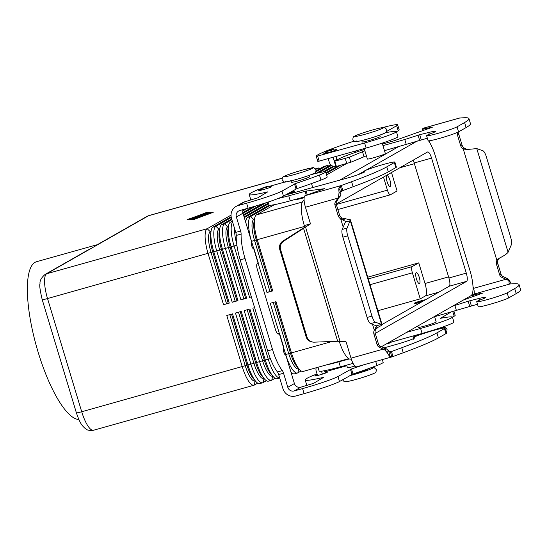 <?xml version="1.0" encoding="UTF-8"?>
<svg xmlns="http://www.w3.org/2000/svg" width="548" height="548" viewBox="0 0 548 548"><rect width="100%" height="100%" fill="white"/><g stroke="black" fill="none" stroke-linecap="round" stroke-linejoin="round"><path stroke-width="0.82" d="M391.731 356.871L390.464 351.789L391.464 351.521L392.978 356.556L391.731 356.871L389.594 356.234A10.535 2.959 -105.7 0 1 387.614 353.165L384.97 350.09L379.195 347.11A3.761 3.603 60.3 0 1 377.12 344.706L373.989 334.321A5.644 5.405 60.3 0 1 374.311 330.191L376.695 325.718L381.559 324.348C382.771 324.526 381.696 325.45 378.319 327.122L375.633 329.437A5.644 5.405 -119.7 0 0 375.312 333.568L378.442 343.952A3.761 3.603 -119.7 0 0 380.518 346.357L386.08 348.679L388.025 350.042A5.268 1.48 74.3 0 0 389.012 351.576L391.464 351.521L401.732 347.733A131.678 8.816 -16.8 0 0 436.907 332.876L444.455 328.581A16.18 1.082 -16.8 0 0 444.99 328.094A16.18 1.082 -16.8 0 0 444.551 327.985A16.18 1.082 -16.8 0 0 427.488 332.259A16.18 1.082 -16.8 0 0 414.014 337.452A16.18 1.082 -16.8 0 0 414.459 337.561A16.933 1.13 163.2 0 1 414.918 337.684A16.933 1.13 163.2 0 1 400.15 343.322L383.874 347.918M444.99 328.094L446.51 333.129A16.18 1.082 163.2 0 1 445.969 333.609L438.427 337.904A131.678 8.816 163.2 0 1 403.253 352.761L392.491 356.721L356.508 366.818A10.535 2.959 74.3 0 1 351.021 358.18L383.436 349.083L384.758 348.329M287.495 193.821L287.474 194.321L290.132 193.773L350.028 177.299A16.933 1.13 -16.8 0 0 364.797 171.661A16.933 1.13 -16.8 0 0 364.331 171.538A16.18 1.082 163.2 0 1 363.893 171.428A16.18 1.082 163.2 0 1 377.367 166.236A16.18 1.082 163.2 0 1 394.423 161.961A16.18 1.082 163.2 0 1 394.868 162.071A16.18 1.082 163.2 0 1 394.327 162.557L386.778 166.852A131.678 8.816 163.2 0 1 351.604 181.71L341.336 185.498L342.185 188.32L342.856 190.533L353.124 186.738A131.678 8.816 -16.8 0 0 388.299 171.88L395.848 167.585A16.18 1.082 -16.8 0 0 396.382 167.106L394.868 162.071M306.955 336.869L306.092 336.76A7.521 7.419 -83.1 0 0 312.285 342.007L313.148 342.116A7.521 7.419 96.9 0 1 306.955 336.869L280.638 249.703A7.521 7.419 -83.1 0 1 283.802 241.113L305.058 227.386M313.148 342.116A7.521 7.419 96.9 0 0 314.312 342.164L337.65 341.26L303.613 228.509L302.749 228.406L306.859 226.262M268.513 203.349A5.644 5.405 60.3 0 1 266.677 202.548M268.123 202.068L269.02 205.027A33.86 2.267 -16.8 0 0 290.248 200.821L304.284 196.985M337.65 341.26L340.089 341.459L305.537 227.016L309.915 224.351A0.938 0.897 -119.7 0 0 310.298 223.303L305.455 207.247A10.535 2.959 74.3 0 1 305.058 195.684L324.423 188.697L306.154 191.067L288.728 195.794A33.86 2.267 163.2 0 1 277.952 198.554M381.559 324.348L350.268 220.693L345.398 222.063L345.404 221.351L340.685 218.816L342.007 218.063L350.446 219.83L347.048 228.098A7.521 2.11 -105.7 0 0 347.74 235.839L371.976 316.107A7.521 2.11 74.3 0 0 375.469 322.251L382.079 324.587L350.446 219.83M342.856 190.533L340.87 192.129A5.268 1.48 74.3 0 0 340.966 194.177L340.109 196.417L337.869 198.15L335.39 202.013A3.761 3.603 -119.7 0 0 334.979 205.11L338.109 215.494A5.644 5.405 -119.7 0 0 340.685 218.816L343.192 227.125M342.007 218.063A5.644 5.405 60.3 0 1 339.431 214.741L336.301 204.363A3.761 3.603 60.3 0 1 336.712 201.26L339.191 197.396M305.455 207.247L337.869 198.15L338.602 196.499L339.068 192.362A10.535 2.959 -105.7 0 1 338.883 188.279L340.178 186.121L341.336 185.498L305.058 195.684M345.398 222.063L342.178 229.461A7.521 2.11 74.3 0 0 342.877 237.202L347.74 235.839M263.478 187.505A1.884 0.527 74.3 0 0 263.444 187.512A1.884 0.527 74.3 0 0 263.41 187.526L261.615 188.546A1.884 0.527 74.3 0 0 261.554 190.088M266.41 188.69A1.884 0.527 -105.7 0 1 266.486 187.176L268.273 186.156A1.884 0.527 -105.7 0 1 268.308 186.142A1.884 0.527 -105.7 0 1 269.287 187.683L269.301 187.717M302.749 228.406L282.946 241.01A7.521 7.419 96.9 0 0 279.775 249.6L306.092 336.76M377.038 326.115L370.606 323.615A7.521 2.11 -105.7 0 1 367.112 317.47L342.877 237.202M340.089 341.459L345.267 341.438A0.938 0.897 60.3 0 1 346.172 342.13L351.021 358.18M375.633 329.437L374.311 330.191L372.53 324.279M353.076 363.372L340.377 366.845A33.86 2.267 163.2 0 1 319.142 371.051L317.998 367.249M317.511 375.517L316.196 371.147A5.644 5.405 60.3 0 1 316.217 367.749M325.307 365.194A33.86 2.267 -16.8 0 0 338.856 361.817L349.329 358.954M325.286 373.147L324.539 370.688M321.484 371.188L322.375 374.126M326.437 152.317A6.583 0.438 -16.8 0 0 323.834 153.481A6.583 0.438 -16.8 0 0 328.485 152.522A6.583 0.438 -16.8 0 0 336.438 149.679A6.583 0.438 -16.8 0 0 334.054 150.042M269.075 187.087A6.583 0.438 163.2 0 1 271.349 186.752A6.583 0.438 163.2 0 1 263.396 189.594A6.583 0.438 163.2 0 1 258.745 190.553A6.583 0.438 163.2 0 1 261.444 189.355M317.306 374.832A6.583 0.438 -16.8 0 0 314.73 375.983A6.583 0.438 -16.8 0 0 319.381 375.024A6.583 0.438 -16.8 0 0 327.334 372.181A6.583 0.438 -16.8 0 0 325.094 372.51M96.564 244.881L36.538 261.725A81.789 22.954 74.3 0 0 38.127 352.152A81.789 22.954 74.3 0 0 78.844 419.467M387.141 181.895A5.644 1.582 -105.7 0 1 387.039 175.655A5.644 1.582 -105.7 0 1 389.977 180.285A5.644 1.582 -105.7 0 1 390.087 186.519A5.644 1.582 -105.7 0 1 387.141 181.895M416.439 278.918A5.644 1.582 -105.7 0 1 416.329 272.678A5.644 1.582 -105.7 0 1 419.268 277.309A5.644 1.582 -105.7 0 1 419.378 283.549A5.644 1.582 -105.7 0 1 416.439 278.918M346.672 365.126L347.439 367.681A9.405 0.63 -16.8 0 0 354.905 366.071M367.489 369.003L367.619 369.427A9.405 0.63 163.2 0 1 367.311 369.708A9.405 0.63 163.2 0 1 360.358 372.27A9.405 0.63 163.2 0 1 351.474 374.695M309.045 175.422L309.469 176.812A9.405 0.63 163.2 0 1 309.154 177.093A9.405 0.63 163.2 0 1 299.366 180.518A9.405 0.63 163.2 0 1 291.461 182.251L291.036 180.854M425.536 299.722A6.021 0.404 -16.8 0 0 419.85 301.167A6.021 0.404 -16.8 0 0 414.63 303.044A6.021 0.404 -16.8 0 0 414.432 303.222A6.021 0.404 -16.8 0 0 417.706 302.612A6.021 0.404 -16.8 0 0 423.714 300.763M422.001 301.736A6.021 0.404 163.2 0 1 414.541 303.585L414.432 303.222M420.542 301.386L419.837 301.599L420.542 301.386M434.543 316.463L436.194 321.943A9.405 0.63 163.2 0 1 435.886 322.224A9.405 0.63 163.2 0 1 424.837 326.005A9.405 0.63 163.2 0 1 418.186 327.382L417.775 326.012M420.186 333.999L420.357 334.568A9.405 0.63 -16.8 0 0 420.385 334.602M382.209 143.124L385.367 153.584A9.405 0.63 163.2 0 1 385.052 153.865A9.405 0.63 163.2 0 1 375.264 157.29A9.405 0.63 163.2 0 1 367.359 159.023L364.201 148.57M361.783 140.562L362.201 141.953A9.405 0.63 -16.8 0 0 368.852 140.576A9.405 0.63 -16.8 0 0 379.901 136.794A9.405 0.63 -16.8 0 0 380.209 136.514L379.791 135.123M197.787 217.508L197.259 217.652M194.156 218.275L204.609 215.254L193.177 218.803M199.335 215.453L207.356 213.117L199.335 215.453M188.149 219.344L194.519 219.193L212.213 212.59L205.843 212.747L188.231 219.597M206.315 212.473L213.213 212.309L194.047 219.46L187.149 219.625L206.391 212.734M196.02 216.556L208.377 213.104L191.396 218.467L196.074 216.72M205.685 214.22L196.78 216.666L208.774 213.213L204.397 214.789L206.418 214.556L190.923 218.858L205.726 214.343M223.522 304.709L229.276 303.092L223.522 304.709L208.062 253.498A22.571 6.336 -105.7 0 1 207.213 228.715L231.037 215.145M226.475 303.606L211.014 252.402A18.81 5.281 -105.7 0 1 210.302 231.742L211.028 231.331M244.196 209.309L243.011 209.987M231.146 216.741L212.966 227.098A22.571 6.336 74.3 0 0 211.124 230.79A22.571 6.336 74.3 0 0 213.816 251.888L229.276 303.092M228.208 303.119L212.747 251.909A18.81 5.281 -105.7 0 1 210.507 234.332L211.124 230.79M235.167 301.167L237.969 300.653L232.215 302.27L235.167 301.167L219.7 249.957A18.81 5.281 -105.7 0 1 218.995 229.304L219.721 228.893M232.215 302.27L216.755 251.059A22.571 6.336 -105.7 0 1 215.905 226.276L231.29 217.508M242.785 210.966L247.134 208.487M315.826 169.359L317.778 168.25A22.571 6.336 -105.7 0 1 318.189 168.078A22.571 6.336 -105.7 0 1 320.224 168.517M315.703 171.942L326.471 165.811A22.571 6.336 -105.7 0 1 326.882 165.64L323.937 166.462A22.571 6.336 74.3 0 0 323.532 166.633L316.073 170.88M252.998 206.808L242.826 212.603M231.688 218.947L221.652 224.659A22.571 6.336 74.3 0 0 219.816 228.352A22.571 6.336 74.3 0 0 222.509 249.443L237.969 300.653M236.9 300.681L221.44 249.47A18.81 5.281 -105.7 0 1 219.2 231.893L219.816 228.352M243.853 298.729L246.655 298.215L240.908 299.831L243.853 298.729L228.393 247.518A18.81 5.281 -105.7 0 1 227.687 226.865L228.413 226.454M240.908 299.831L225.447 248.621A22.571 6.336 -105.7 0 1 224.591 223.837L231.907 219.673M243.017 213.343L256.122 205.877M326.882 165.64A22.571 6.336 -105.7 0 1 328.916 166.078M330.924 164.934L316.066 173.401M262.519 203.897L243.442 214.761M232.331 221.091L230.345 222.221A22.571 6.336 74.3 0 0 228.509 225.913A22.571 6.336 74.3 0 0 231.194 247.004L246.655 298.215M245.593 298.242L230.133 247.032A18.81 5.281 -105.7 0 1 227.893 229.454L228.509 225.913M251.354 296.9L249.6 297.393L251.306 296.749M249.6 297.393L234.133 246.182A22.571 6.336 -105.7 0 1 232.605 221.995M236.688 243.716A18.81 5.281 -105.7 0 1 234.681 228.859M243.661 215.487L265.965 202.781M318.594 172.805L331.533 165.434M333.088 166.215L323.06 171.928M268.095 203.233L244.093 216.905M244.305 217.631L268.636 203.774M324.882 171.736L334.177 166.441M337.623 166.14L325.937 172.798M294.084 190.944L288.296 194.239M269.137 205.151L247.73 217.344A22.571 6.336 74.3 0 0 245.894 221.029A22.571 6.336 74.3 0 0 245.723 222.31M253.724 248.614L251.518 241.305A22.571 6.336 -105.7 0 1 250.669 216.522L270.459 205.247M291.057 193.513L294.303 191.663M326.156 173.524L340.561 165.318M269.931 291.413L272.733 290.899L266.979 292.516L269.931 291.413L254.471 240.202A18.81 5.281 -105.7 0 1 253.765 219.549L254.491 219.131M266.979 292.516L258.129 263.184M346.315 163.701L326.587 174.942M274.384 204.671L256.423 214.905A22.571 6.336 74.3 0 0 254.587 218.59A22.571 6.336 74.3 0 0 257.272 239.688L272.733 290.899M271.671 290.926L256.211 239.716A18.81 5.281 -105.7 0 1 253.971 222.132L254.587 218.59M304.154 197.691A9.405 0.63 163.2 0 1 296.612 199.321L296.543 199.102M257.711 383.155L254.409 385.032A22.571 6.336 -105.7 0 1 253.998 385.21A22.571 6.336 -105.7 0 1 242.237 366.694L226.776 315.49L232.53 313.874L247.991 365.084A22.571 6.336 74.3 0 0 255.82 381.463A22.571 6.336 74.3 0 0 259.752 383.593L262.691 382.771A22.571 6.336 -105.7 0 1 250.929 364.256L235.469 313.052L241.223 311.435L256.683 362.646A22.571 6.336 74.3 0 0 264.513 379.024A22.571 6.336 74.3 0 0 268.438 381.155L271.376 380.326A22.571 6.336 -105.7 0 1 259.622 361.817L244.161 310.613L249.915 308.997L265.376 360.207A22.571 6.336 74.3 0 0 273.205 376.586A22.571 6.336 74.3 0 0 277.13 378.716L279.706 377.99M229.804 314.641L245.189 365.598A18.81 5.281 74.3 0 0 254.984 381.024L254.409 385.032M231.544 314.155L246.929 365.112A18.81 5.281 74.3 0 0 253.45 378.764L255.82 381.463M238.496 312.202L253.882 363.16A18.81 5.281 74.3 0 0 263.677 378.586L264.033 378.483M240.236 311.709L255.621 362.666A18.81 5.281 74.3 0 0 262.143 376.325L264.513 379.024M266.403 380.716L263.102 382.593A22.571 6.336 -105.7 0 1 262.691 382.771M247.189 309.764L262.574 360.721A18.81 5.281 74.3 0 0 272.37 376.14L272.726 376.044M248.922 309.271L264.307 360.228A18.81 5.281 74.3 0 0 270.835 373.88L273.205 376.586M275.096 378.271L271.787 380.154A22.571 6.336 -105.7 0 1 271.376 380.326M279.692 377.956A22.571 6.336 -105.7 0 1 268.315 359.378L252.854 308.175L254.608 307.681M290.947 372.106A22.571 6.336 74.3 0 0 294.516 373.839L297.454 373.01A22.571 6.336 -105.7 0 1 285.693 354.501L283.693 347.87A5.644 0.377 -16.8 0 0 283.864 347.713L279.521 333.342A5.644 0.377 163.2 0 1 279.336 333.506L278.453 334.013A5.644 1.582 -105.7 0 1 278.35 334.054A5.644 1.582 -105.7 0 1 275.411 329.43L257.437 269.897A5.644 1.582 74.3 0 1 257.224 263.698L258.108 263.191A5.644 0.377 -16.8 0 0 258.293 263.026L253.957 248.655A5.644 0.377 163.2 0 1 253.765 248.819L253.731 248.84A3.761 1.055 74.3 0 1 253.662 248.867A3.761 1.055 74.3 0 1 251.669 245.655A3.761 1.055 74.3 0 1 251.559 241.654L242.97 213.206A5.268 5.042 60.3 0 1 243.154 209.603M292.481 373.394L291.502 373.948M279.295 333.3L270.233 303.291L275.986 301.681L291.447 352.885A22.571 6.336 74.3 0 0 299.276 369.27A22.571 6.336 74.3 0 0 303.208 371.4L348.706 358.625M301.174 370.955L297.865 372.839A22.571 6.336 -105.7 0 1 297.454 373.01M273.26 302.441L288.645 353.398A18.81 5.281 74.3 0 0 298.448 368.825L298.804 368.729M275 301.955L290.385 352.912A18.81 5.281 74.3 0 0 296.906 366.564L299.276 369.27M438.352 329.184A9.405 0.63 -16.8 0 0 438.366 329.136L438.188 328.553M391.498 172.517L397.074 190.978L390.471 194.739A5.644 1.582 -105.7 0 1 390.368 194.787A5.644 1.582 -105.7 0 1 387.429 190.156L383.484 177.086M367.763 277.165L418.775 262.848L412.171 266.609A5.644 1.582 74.3 0 0 412.384 272.808L420.248 298.859L377.901 310.743M418.775 262.848L425.008 283.515A11.289 3.165 -105.7 0 1 425.433 295.906L420.248 298.859M88.461 249.73L45.128 274.411A7.521 7.206 60.3 0 1 46.683 273.76L148.556 215.734A22.571 6.336 -105.7 0 1 148.967 215.563L282.206 178.175M382.052 324.491L449.196 286.248A7.521 2.11 74.3 0 0 448.915 277.987L414.192 162.989A7.521 2.11 74.3 0 0 413.158 160.18M398.225 146.816L338.52 180.826M304.119 200.424L303.448 200.801A22.571 6.336 74.3 0 0 304.304 225.584L304.825 227.31M339.267 341.383A22.571 6.336 74.3 0 0 350.782 359.091L351.261 358.954M336.212 204.014L427.522 152.002A7.521 2.11 -105.7 0 1 427.659 151.94A7.521 2.11 -105.7 0 1 431.577 158.112L466.293 273.11A7.521 2.11 -105.7 0 1 466.581 281.371L375.257 333.389M358.303 174.579L363.886 171.401M365.982 170.209L417.357 140.946M428.529 140.85A22.571 6.336 -105.7 0 1 435.352 155.961L470.068 270.959A22.571 6.336 -105.7 0 1 470.917 295.742L381.367 346.754M426.392 138.459A22.571 6.336 -105.7 0 1 427.906 140.041M277.487 333.65A5.644 0.377 163.2 0 1 279.521 333.342M285.666 355.131L285.809 355.09A3.761 1.055 -105.7 0 1 285.741 355.118A3.761 1.055 -105.7 0 1 283.748 351.905A3.761 1.055 -105.7 0 1 283.638 347.905L279.336 333.506M382.326 359.57L383.175 362.379A26.338 1.76 -16.8 0 1 376.949 365.502A75.247 5.035 -16.8 0 1 352.987 374.01L339.465 381.538A30.099 2.014 -16.8 0 1 304.106 393.635L295.701 395.999A10.535 10.083 60.3 0 1 282.932 388.669L278.679 374.592L283.549 373.222L287.796 387.299A5.268 5.042 -119.7 0 0 294.18 390.964L302.585 388.607A30.099 2.014 -16.8 0 0 337.945 376.503L351.474 368.975A75.247 5.035 -16.8 0 0 363.42 364.879M317.087 374.099L314.141 375.017A56.43 3.781 -16.8 0 0 305.181 379.97A56.43 3.781 -16.8 0 0 323.71 377.298L313.607 383.333L300.784 387.203A5.268 5.042 60.3 0 1 294.399 383.538L285.809 355.09M346.857 365.742L324.909 371.9M305.181 379.97L306.702 384.997A56.43 3.781 -16.8 0 0 307.407 385.347M278.679 374.592A3.761 1.055 -105.7 0 0 277.452 371.955A30.099 8.446 74.3 0 1 267.65 350.871L272.514 349.508A30.099 8.446 74.3 0 0 282.323 370.592A3.761 1.055 -105.7 0 1 283.549 373.222M267.65 350.871L240.182 259.889A30.099 8.446 -105.7 0 1 236.243 235.462A3.761 1.055 74.3 0 0 235.75 232.407L231.503 218.33A10.535 10.083 60.3 0 1 236.024 206.445A10.535 10.083 60.3 0 1 238.202 205.534L246.6 203.178A30.099 2.014 -16.8 0 0 281.96 191.074L295.488 183.553A75.247 5.035 -16.8 0 0 319.443 175.045A26.338 1.76 -16.8 0 0 325.676 171.921A26.338 1.76 -16.8 0 0 310.99 174.696M272.514 349.508L245.045 258.519A30.099 8.446 -105.7 0 1 241.113 234.092A3.761 1.055 74.3 0 0 240.62 231.037L236.366 216.967A5.268 5.042 -119.7 0 1 239.716 210.569L248.121 208.213A30.099 2.014 -16.8 0 0 283.48 196.109L297.009 188.581A75.247 5.035 -16.8 0 0 320.964 180.073A26.338 1.76 -16.8 0 0 327.19 176.949L325.676 171.921M253.183 248.689A5.644 0.377 163.2 0 1 253.957 248.655M261.684 188.505L258.156 189.587A56.43 3.781 -16.8 0 0 249.196 194.54A56.43 3.781 -16.8 0 0 267.725 191.869L257.622 197.903L244.798 201.774A10.535 10.083 -119.7 0 0 242.627 202.685L236.024 206.445M249.196 194.54L250.717 199.568A56.43 3.781 -16.8 0 0 251.422 199.917M285.049 181.95L268.78 186.512M451.031 312.086L440.359 318.347A75.247 5.035 163.2 0 1 451.963 316.874A26.338 1.76 163.2 0 1 452.401 317.052A26.338 1.76 163.2 0 1 420.59 328.423L406.698 332.321M453.95 311.271L455.169 315.306A30.099 2.014 163.2 0 1 454.169 316.203L452.443 317.182M452.401 317.052L453.922 322.08A26.338 1.76 163.2 0 1 422.111 333.458L387.813 343.082M355.549 150.995L355.926 152.234M360.42 149.631L360.721 150.645M382.545 127.581A30.099 2.014 163.2 0 1 397.663 124.848L399.184 129.876A30.099 2.014 163.2 0 1 398.184 130.773L396.457 131.753M385.374 132.726A75.247 5.035 163.2 0 1 395.978 131.452A26.338 1.76 163.2 0 1 396.416 131.623L397.937 136.657A26.338 1.76 163.2 0 1 366.126 148.029L317.861 161.475A56.43 3.781 163.2 0 1 317.792 161.365L316.271 156.331A56.43 3.781 163.2 0 1 353.981 141.158M397.663 124.848A30.099 2.014 163.2 0 1 396.663 125.739L386.518 131.52M396.416 131.623A26.338 1.76 163.2 0 1 364.605 142.994L316.34 156.447A56.43 3.781 163.2 0 1 316.271 156.331M509.524 283.974L509.017 283.22L509.524 283.974L514.031 283.768A131.678 8.816 163.2 0 1 519.079 284.652A131.678 8.816 163.2 0 1 514.709 288.563L507.16 292.858A16.18 1.082 163.2 0 1 503.331 294.502A16.18 1.082 163.2 0 1 486.535 299.811A16.18 1.082 163.2 0 1 476.726 301.729A16.18 1.082 163.2 0 1 481.096 299.605A16.933 1.13 -16.8 0 0 485.665 297.386A16.933 1.13 -16.8 0 0 478.863 298.489L468.184 301.208L452.552 306.202M476.726 301.729L478.246 306.764A16.18 1.082 -16.8 0 0 488.056 304.846A16.18 1.082 -16.8 0 0 504.845 299.53A16.18 1.082 -16.8 0 0 508.681 297.893L516.23 293.591A131.678 8.816 -16.8 0 0 520.6 289.68L519.079 284.652M468.958 118.628L470.472 123.656A131.678 8.816 163.2 0 1 466.101 127.568L458.553 131.869A16.18 1.082 163.2 0 1 454.724 133.507A16.18 1.082 163.2 0 1 437.934 138.822A16.18 1.082 163.2 0 1 428.118 140.74L426.597 135.705A16.18 1.082 -16.8 0 0 436.414 133.787A16.18 1.082 -16.8 0 0 453.203 128.479A16.18 1.082 -16.8 0 0 457.039 126.835L464.581 122.54A131.678 8.816 -16.8 0 0 468.958 118.628A131.678 8.816 -16.8 0 0 463.903 117.745L459.697 118.046M333.081 157.303L334.191 160.982A0.377 0.363 -119.7 0 0 334.65 161.249L349.323 157.201L364.858 150.755M364.468 149.453A33.86 2.267 -16.8 0 0 339.37 158.694L337.383 159.687A0.377 0.363 60.3 0 1 336.924 159.427L336.034 156.475M335.794 166.366A5.644 5.405 60.3 0 1 329.321 162.352L328.211 158.667M427.358 138.219L384.484 150.673M366.379 155.783L350.843 162.229L335.862 166.599L334.376 161.571M459.258 131.465A3.761 3.603 -119.7 0 0 458.861 134.548L461.998 144.932L460.676 145.686A5.644 5.405 60.3 0 0 463.252 149.001L496.872 260.375A5.644 5.405 -119.7 0 0 496.55 264.513L499.687 274.891A3.761 3.603 -119.7 0 0 501.756 277.295L506.003 279.268L506.585 278.939L507.325 278.521L503.078 276.548A3.761 3.603 60.3 0 1 501.009 274.144L497.872 263.759A5.644 5.405 60.3 0 1 498.194 259.622L496.872 260.375L497.995 259.163L499.872 257.889C504.16 255.69 506.9 253.82 508.085 252.279L511.305 244.881A7.521 2.11 -105.7 0 0 510.606 237.14L486.371 156.872A7.521 2.11 74.3 0 0 482.877 150.727L476.787 148.624L467.143 149.474L463.252 149.001L464.567 148.255L466.738 149.227L470.211 149.125M461.998 144.932A5.644 5.405 -119.7 0 0 464.567 148.255M459.827 117.95L423.851 128.047A10.535 2.959 74.3 0 0 423.659 128.129L422.241 128.972L422.946 128.91L432.317 127.246L394.964 140.487L382.504 144.103M382.97 145.645L404.78 139.521L419.706 134.705L428.735 132.465A16.933 1.13 163.2 0 1 435.544 131.362A16.933 1.13 163.2 0 1 430.968 133.582A16.18 1.082 -16.8 0 0 426.597 135.705M404.78 139.521L406.301 144.549M460.676 145.686L457.539 135.301A3.761 3.603 60.3 0 1 457.95 132.198L457.97 132.171M429.036 140.822L429.468 142.247M334.287 150.679L334.28 150.666A1.884 0.527 74.3 0 0 333.3 149.125A1.884 0.527 74.3 0 0 333.266 149.138L331.471 150.159A1.884 0.527 74.3 0 0 331.403 151.652M326.54 153.036A1.884 0.527 -105.7 0 1 326.608 151.529L328.403 150.508A1.884 0.527 -105.7 0 1 328.437 150.488A1.884 0.527 -105.7 0 1 328.471 150.488M463.444 300.003L483.172 292.94L473.075 294.934L472.369 294.995L473.78 294.153A5.268 1.48 -105.7 0 0 473.582 288.364L472.979 286.364M434.612 316.696L477.479 304.243M498.577 258.697L498.194 259.622M509.393 283.946L509.017 283.22A5.268 1.48 74.3 0 0 508.928 281.172L507.297 279.631L506.003 279.268L473.582 288.364M507.325 278.521L508.811 279.549L510.825 282.987A10.535 2.959 -105.7 0 1 510.942 283.926M456.422 310.572L454.909 305.544M391.436 342.062L389.71 343.048A1.884 0.527 -105.7 0 1 389.676 343.062A1.884 0.527 -105.7 0 1 389.203 342.692M445.969 333.609L444.455 328.581M364.331 171.538L364.475 172.01M342.699 219.878L345.589 218.707M338.109 215.494L339.431 214.741M341.904 190.944L340.178 186.121M340.109 196.417L338.602 196.499M340.966 194.177L339.068 192.362M340.87 192.129L338.883 188.279M335.39 202.013L336.712 201.26M334.979 205.11L336.301 204.363M394.327 162.557L395.848 167.585M287.919 193.581L288.125 194.273L287.919 193.581M288.728 195.794L290.248 200.821M305.12 191.307L306.236 195.013M306.154 191.067L307.209 194.574M351.604 181.71L353.124 186.738M386.778 166.852L388.299 171.88M342.178 229.461L347.048 228.098M266.486 187.176L261.615 188.546M268.273 186.156L263.41 187.526M280.638 249.703L279.775 249.6M283.802 241.113L282.946 241.01M367.112 317.47L371.976 316.107M375.435 328.293L378.319 327.122M370.606 323.615L375.469 322.251M388.025 350.042L387.614 353.165M386.08 348.679L384.97 350.09M389.012 351.576L389.594 356.234M390.662 351.748L391.464 351.521M403.253 352.761L401.732 347.733M414.603 338.034L414.459 337.561M340.377 366.845L338.856 361.817M438.427 337.904L436.907 332.876M379.195 347.11L380.518 346.357M377.12 344.706L378.442 343.952M373.989 334.321L375.312 333.568M370.071 368.064A15.049 1.007 163.2 0 1 372.524 368.242A15.049 1.007 163.2 0 1 349.857 375.613M312.196 168.442A15.049 1.007 163.2 0 1 294.516 174.497A15.049 1.007 163.2 0 1 284.385 176.251A15.049 1.007 163.2 0 1 302.064 170.195A15.049 1.007 163.2 0 1 312.196 168.442M356.652 140.98A15.049 1.007 -16.8 0 0 366.783 139.226A15.049 1.007 -16.8 0 0 384.463 133.178M253.998 385.21L93.468 430.255C85.803 430.81 86.954 429.036 85.221 428.502C81.782 425.33 80.166 423.748 76.391 412.85L42.217 299.646A7.521 0.507 -16.8 0 0 43.169 299.612A7.521 0.507 -16.8 0 0 47.532 298.55A22.571 6.336 -105.7 0 1 46.683 273.76L207.213 228.715L210.302 231.742L210.994 231.551M76.391 412.85A7.521 0.507 -16.8 0 0 77.343 412.808A7.521 0.507 -16.8 0 0 81.707 411.747L47.532 298.55L236.88 245.161M374.044 373.277A15.049 1.007 163.2 0 1 356.364 379.326A15.049 1.007 163.2 0 1 346.226 381.079M418.076 334.588A15.049 1.007 -16.8 0 0 415.453 335.753A15.049 1.007 -16.8 0 0 416.048 336.253M442.784 328.197A15.049 1.007 -16.8 0 0 443.27 327.951A15.049 1.007 -16.8 0 0 440.037 327.937M382.942 128.143A15.049 1.007 -16.8 0 0 372.811 129.897A15.049 1.007 -16.8 0 0 355.131 135.952A15.049 1.007 -16.8 0 0 365.263 134.198A15.049 1.007 -16.8 0 0 382.942 128.143M193.122 218.426L193.232 218.789M282.179 178.237L148.556 215.734A7.521 7.206 -119.7 0 0 147.001 216.385L98.113 244.237M219.686 229.112L218.995 229.304L215.905 226.276L212.966 227.098M318.847 169.298L317.778 168.25L315.532 168.88M228.379 226.673L227.687 226.865L224.591 223.837L221.652 224.659M327.54 166.859L326.471 165.811L323.532 166.633M304.551 226.42L251.464 241.319M254.45 219.358L253.765 219.549L250.669 216.522L247.73 217.344M232.496 221.618L230.345 222.221M302.38 202.006L256.423 214.905M270.335 358.625L81.707 411.747A22.571 6.336 -105.7 0 0 93.468 430.255M264.013 378.49L263.102 382.593M272.699 376.051L271.787 380.154M332.122 341.473L285.022 354.693M298.776 368.736L297.865 372.839M313.716 173.476A15.049 1.007 163.2 0 1 296.036 179.525A15.049 1.007 163.2 0 1 285.905 181.278M387.429 190.156L336.342 204.493M412.384 272.808L370.03 284.693M412.171 266.609L368.29 278.925M414.404 163.701L399.766 167.811M448.586 276.898L425.008 283.515M466.293 273.11L448.915 277.987M431.577 158.112L414.192 162.989M466.581 281.371L449.196 286.248M304.133 200.609L303.448 200.801M310.278 223.906L304.304 225.584M438.845 292.146L425.433 295.906M287.796 387.299L294.399 383.538M300.784 387.203L294.18 390.964M304.106 393.635L302.585 388.607M339.465 381.538L337.945 376.503M352.008 374.387L350.487 369.359M352.987 374.01L351.474 368.975M376.949 365.502L375.716 361.427M277.452 371.955L282.323 370.592M240.182 259.889L245.045 258.519M258.108 263.191L253.765 248.819M242.97 213.206L236.366 216.967M244.798 201.774L238.202 205.534M281.96 191.074L283.48 196.109M246.6 203.178L248.121 208.213M294.509 183.929L296.023 188.957M295.488 183.553L297.009 188.581M319.443 175.045L320.964 180.073M235.75 232.407L240.62 231.037M236.243 235.462L241.113 234.092M454.169 316.203L452.778 311.6M422.111 333.458L420.59 328.423M317.669 156.166L319.189 161.201M316.34 156.447L317.861 161.475M396.663 125.739L398.184 130.773M364.605 142.994L366.126 148.029M457.039 126.835L458.553 131.869M337.383 159.687L334.65 161.249M334.191 160.982L336.924 159.427M466.738 149.227L467.143 149.474M459.936 117.943L423.659 128.129M428.735 132.465L429.276 134.246M419.706 134.705L421.227 139.74M418.062 135.185L419.583 140.22M362.481 151.597L363.995 156.625M349.323 157.201L350.843 162.229M345.267 158.536L346.781 163.571M334.876 161.454L336.397 166.482M422.946 128.91L423.399 130.403M464.581 122.54L466.101 127.568M458.861 134.548L457.539 135.301M333.266 149.138L328.403 150.508M331.471 150.159L326.608 151.529M476.787 148.624L508.085 252.279M510.065 283.967L473.78 294.153M507.297 279.631L508.811 279.549M508.928 281.172L510.825 282.987M503.078 276.548L501.756 277.295M501.009 274.144L499.687 274.891M497.872 263.759L496.55 264.513M508.681 297.893L507.16 292.858M479.397 300.27L478.863 298.489M471.355 305.763L469.835 300.729M469.705 306.243L468.184 301.208M473.527 296.427L473.075 294.934M516.23 293.591L514.709 288.563M389.642 343.069L386.087 344.062M363.893 171.428L364.132 172.216M268.308 186.142L263.444 187.512M414.254 338.239L414.014 337.452M342.445 379.771C345.617 382.99 343.267 381.73 349.576 381.079C357.399 379.415 373.572 374.058 374.585 373.051C375.723 372.907 376.298 371.743 376.305 369.551L374.174 367.653L370.181 368.03M282.124 179.97C282.069 177.894 282.638 176.73 283.843 176.477C288.043 174.483 294.543 172.271 303.345 169.832C317.189 166.976 311.881 166.688 315.977 169.75C316.038 171.825 315.463 172.99 314.264 173.243C310.058 175.237 303.558 177.456 294.756 179.888C280.919 182.744 286.22 183.032 282.124 179.97M440.16 327.896L444.312 327.279L445.757 327.663L447.052 329.259L446.853 331.3L446.209 332.136M352.871 139.672C356.036 142.891 353.693 141.631 359.995 140.98C367.818 139.315 383.99 133.959 385.004 132.952C386.148 132.808 386.717 131.643 386.724 129.451C383.559 126.239 385.902 127.499 379.6 128.15C371.777 129.814 355.604 135.171 354.59 136.178C353.446 136.315 352.878 137.486 352.871 139.672M312.675 187.45L311.504 183.573M413.192 339.479C413.137 337.404 413.706 336.239 414.911 335.979L417.939 334.629M245.689 222.2L245.894 221.029M318.189 168.078L315.49 168.832M293.858 190.197L294.564 192.533M390.368 194.787L337.856 209.521M42.217 299.646C40.066 290.563 39.333 285.241 40.011 283.693C39.689 280.72 41.395 277.624 45.128 274.411M147.001 216.385L148.967 215.563M335.862 166.599L334.349 161.564M422.748 130.636L422.241 128.972M328.437 150.488L333.3 149.125M472.869 296.66L472.369 294.995M389.676 343.062L386.073 344.076"/></g></svg>
